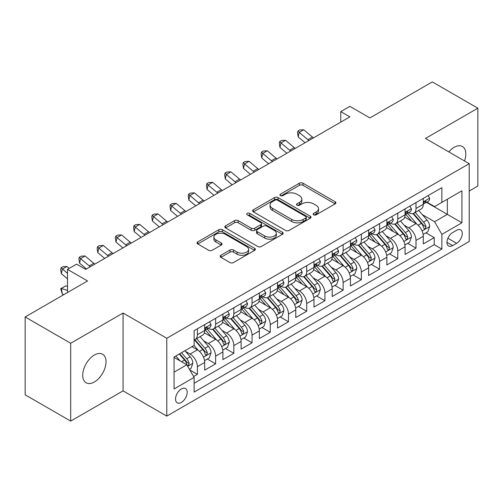 <?xml version="1.0" encoding="UTF-8"?>
<svg xmlns="http://www.w3.org/2000/svg" width="503" height="503" viewBox="0 0 503 503"><rect width="100%" height="100%" fill="white"/><g stroke="black" fill="none" stroke-linecap="round" stroke-linejoin="round"><path stroke-width="0.75" d="M313.671 214.825A1.773 1.025 0 0 0 316.173 214.825L335.174 203.853A2.528 1.459 0 0 0 335.916 202.822A2.528 1.459 0 0 0 335.174 201.791L302.988 183.205A2.528 1.459 0 0 0 299.411 183.205L280.41 194.177A1.773 1.025 0 0 0 279.894 194.9A1.773 1.025 0 0 0 280.41 195.623A1.773 1.025 0 0 0 282.919 195.623L285.377 194.202A8.092 4.672 0 0 1 296.82 194.202L299.499 195.749A8.092 4.672 0 0 1 301.869 199.056A8.092 4.672 0 0 1 299.499 202.357L297.04 203.778A1.773 1.025 0 0 0 296.525 204.501A1.773 1.025 0 0 0 297.04 205.224A1.773 1.025 0 0 0 299.543 205.224L302.007 203.803A8.092 4.672 0 0 1 313.451 203.803L316.129 205.35A8.092 4.672 0 0 1 318.5 208.657A8.092 4.672 0 0 1 316.129 211.958L313.671 213.379A1.773 1.025 0 0 0 313.155 214.102A1.773 1.025 0 0 0 313.671 214.825L313.671 213.379M94.375 381.972A16.486 9.519 120 0 0 105.146 367.442A16.486 9.519 120 0 0 102.618 354.231A16.486 9.519 120 0 0 94.375 355.049A16.486 9.519 120 0 0 83.605 369.573A16.486 9.519 120 0 0 86.132 382.789A16.486 9.519 120 0 0 94.375 381.972M464.527 160.979A16.486 9.519 120 0 0 462.414 146.505A16.486 9.519 120 0 0 454.165 147.322A16.486 9.519 120 0 0 448.821 151.912M181.363 402.431A8.243 4.76 120 0 0 186.751 395.163A8.243 4.76 120 0 0 185.488 388.555A8.243 4.76 120 0 0 181.363 388.964A8.243 4.76 120 0 0 175.975 396.232A8.243 4.76 120 0 0 177.238 402.84A8.243 4.76 120 0 0 181.363 402.431M220.911 255.266A2.528 1.459 0 0 0 220.169 256.297A2.528 1.459 0 0 0 220.911 257.329L229.94 262.547A2.528 1.459 0 0 0 233.518 262.547L254.619 250.362A2.528 1.459 0 0 0 255.361 249.331A2.528 1.459 0 0 0 254.619 248.3L222.433 229.714A2.528 1.459 0 0 0 218.855 229.714L197.754 241.899A2.528 1.459 0 0 0 197.013 242.93A2.528 1.459 0 0 0 197.754 243.961L208.663 250.261A2.528 1.459 0 0 0 212.241 250.261L221.27 245.049A2.528 1.459 0 0 0 222.012 244.012A2.528 1.459 0 0 0 221.27 242.98L215.862 239.856A6.765 3.905 0 0 1 213.882 237.095A6.765 3.905 0 0 1 218.057 233.486A6.765 3.905 0 0 1 225.426 234.335L246.615 246.571A6.765 3.905 0 0 1 248.595 249.331A6.765 3.905 0 0 1 244.42 252.94A6.765 3.905 0 0 1 237.051 252.091L233.518 250.054A2.528 1.459 0 0 0 229.94 250.054L220.911 255.266L220.911 257.329M469.198 191.027L477.85 186.028L477.85 108.195L432.31 81.901L369.912 117.922L349.874 106.353L340.764 111.616L349.874 116.872L85.724 269.382L76.613 264.119L67.503 269.382L67.503 292.52M70.69 343.266L70.69 421.099L123.065 390.862L123.065 313.029L70.69 343.266L25.15 316.972L87.547 280.951L67.503 269.382M123.065 313.029L166.789 338.268L469.198 163.676L469.198 241.509L166.789 416.1L166.789 338.268M477.85 108.195L425.475 138.432L469.198 163.676M285.553 230.437A2.528 1.459 0 0 0 289.131 230.437L310.232 218.258A2.528 1.459 0 0 0 310.973 217.221A2.528 1.459 0 0 0 310.232 216.189L278.046 197.61A2.528 1.459 0 0 0 274.468 197.61L253.367 209.789A2.528 1.459 0 0 0 252.625 210.82A2.528 1.459 0 0 0 253.367 211.857L285.553 230.437M247.904 215.209A1.773 1.025 0 0 1 249.702 215.454L249.702 213.354L282.422 232.248A2.528 1.459 0 0 1 283.164 233.279A2.528 1.459 0 0 1 282.422 234.31L261.321 246.489A2.528 1.459 0 0 1 257.75 246.489L225.564 227.909L225.564 225.847A2.528 1.459 0 0 0 224.822 226.878A2.528 1.459 0 0 0 225.564 227.909M225.564 225.847L234.593 220.628A2.528 1.459 0 0 1 238.171 220.628L251.223 228.167A2.528 1.459 0 0 0 254.795 228.167L260.787 224.709A2.528 1.459 0 0 0 261.529 223.678A2.528 1.459 0 0 0 260.787 222.647L247.199 214.8A1.773 1.025 0 0 1 246.677 214.077A1.773 1.025 0 0 1 247.772 213.134A1.773 1.025 0 0 1 249.702 213.354M70.69 421.099L25.15 394.805L25.15 316.972M193.617 376.527L197.396 374.345L189.832 369.982M185.532 351.408L190.109 354.049A10.305 5.948 60 0 1 197.396 366.668L204.683 362.462L204.683 370.139L215.611 363.826L207.324 359.041M203.753 340.889L208.324 343.53A10.305 5.948 60 0 1 215.611 356.149L222.898 351.943L222.898 359.62L233.832 353.313L225.539 348.529M221.968 330.37L226.545 333.011A10.305 5.948 60 0 1 233.832 345.636L241.113 341.424L241.113 349.107L252.047 342.795L243.76 338.01M240.189 319.851L244.76 322.492A10.305 5.948 60 0 1 252.047 335.117L259.334 330.911L259.334 338.588L270.262 332.276L261.975 327.491M258.404 309.339L262.975 311.979A10.305 5.948 60 0 1 270.262 324.598L277.549 320.392L277.549 328.069L288.483 321.757L280.19 316.972M276.619 298.82L281.196 301.46A10.305 5.948 60 0 1 288.483 314.079L295.77 309.873L295.77 317.55L306.698 311.238L298.411 306.453M294.84 288.301L299.411 290.941A10.305 5.948 60 0 1 306.698 303.561L313.985 299.354L313.985 307.031L324.913 300.725L316.626 295.94M313.055 277.782L317.632 280.423A10.305 5.948 60 0 1 324.913 293.048L332.2 288.835L332.2 296.519L343.134 290.206L334.847 285.421M331.27 267.263L335.847 269.904A10.305 5.948 60 0 1 343.134 282.529L350.421 278.322L350.421 286L361.349 279.687L353.062 274.902M349.491 256.75L354.062 259.391A10.305 5.948 60 0 1 361.349 272.01L368.636 267.803L368.636 275.481L379.57 269.168L371.277 264.383M367.706 246.231L372.283 248.872A10.305 5.948 60 0 1 379.57 261.491L386.857 257.284L386.857 264.962L397.785 258.655L389.498 253.864M385.927 235.712L390.498 238.353A10.305 5.948 60 0 1 397.785 250.972L405.072 246.766L405.072 254.443L416 248.136L416 240.459A10.305 5.948 -120 0 0 408.713 227.834L404.142 225.193M407.713 243.351L416 248.136M204.683 362.462A10.305 5.948 -120 0 0 197.396 349.843L191.932 346.686M222.898 351.943A10.305 5.948 -120 0 0 215.611 339.324L204.344 332.816M241.113 341.424A10.305 5.948 -120 0 0 233.832 328.805L222.565 322.304M259.334 330.911A10.305 5.948 -120 0 0 252.047 318.286L240.78 311.785M277.549 320.392A10.305 5.948 -120 0 0 270.262 307.767L258.995 301.266M295.77 309.873A10.305 5.948 -120 0 0 288.483 297.254L277.216 290.747M313.985 299.354A10.305 5.948 -120 0 0 306.698 286.735L295.431 280.228M332.2 288.835A10.305 5.948 -120 0 0 324.913 276.216L313.652 269.715M350.421 278.322A10.305 5.948 -120 0 0 343.134 265.697L331.867 259.196M368.636 267.803A10.305 5.948 -120 0 0 361.349 255.178L350.082 248.677M386.857 257.284A10.305 5.948 -120 0 0 379.57 244.665L368.303 238.158M405.072 246.766A10.305 5.948 -120 0 0 397.785 234.147L386.518 227.639M456.63 230.255L452.618 232.568A7.985 4.609 120 0 0 447.4 239.604A7.985 4.609 120 0 0 448.626 246.005A7.985 4.609 120 0 0 452.618 245.609L456.63 243.295A7.985 4.609 120 0 0 461.842 236.259A7.985 4.609 120 0 0 460.622 229.858A7.985 4.609 120 0 0 456.63 230.255M174.076 372.138L186.827 364.776L194.114 377.395L194.114 392.12L441.873 249.079L441.873 234.354L434.586 221.735L422.357 214.674M194.114 377.395L174.076 388.964L174.076 356.992L194.114 345.423L194.114 330.697L441.873 187.657L441.873 202.382L461.911 190.813L461.911 222.785L441.873 234.354M208.229 328.327L208.324 328.384A10.305 5.948 60 0 0 213.479 328.893L220.767 324.687A10.305 5.948 -120 0 0 222.898 319.971L222.898 314.079M226.444 317.814L226.545 317.865A10.305 5.948 60 0 0 231.694 318.374L238.982 314.168A10.305 5.948 -120 0 0 241.113 309.452L241.113 303.561M244.665 307.295L244.76 307.346A10.305 5.948 60 0 0 249.909 307.861L257.196 303.655A10.305 5.948 -120 0 0 259.334 298.933L259.334 293.042M262.88 296.776L262.975 296.833A10.305 5.948 60 0 0 268.13 297.342L275.418 293.136A10.305 5.948 -120 0 0 277.549 288.414L277.549 282.529M281.102 286.257L281.196 286.314A10.305 5.948 60 0 0 286.345 286.823L293.633 282.617A10.305 5.948 -120 0 0 295.77 277.901L295.77 272.01M299.316 275.738L299.411 275.795A10.305 5.948 60 0 0 304.567 276.304L311.854 272.098A10.305 5.948 -120 0 0 313.985 267.382L313.985 261.491M317.531 265.226L317.632 265.276A10.305 5.948 60 0 0 322.781 265.791L330.069 261.579A10.305 5.948 -120 0 0 332.2 256.863L332.2 250.972M335.752 254.707L335.847 254.763A10.305 5.948 60 0 0 340.996 255.273L348.283 251.066A10.305 5.948 -120 0 0 350.421 246.344L350.421 240.459M353.967 244.188L354.062 244.244A10.305 5.948 60 0 0 359.217 244.754L366.505 240.547A10.305 5.948 -120 0 0 368.636 235.832L368.636 229.94M372.182 233.669L372.283 233.725A10.305 5.948 60 0 0 377.432 234.235L384.72 230.028A10.305 5.948 -120 0 0 386.857 225.313L386.857 219.421M390.403 223.15L390.498 223.206A10.305 5.948 60 0 0 395.654 223.716L402.934 219.509A10.305 5.948 -120 0 0 405.072 214.794L405.072 208.902M194.114 383.286L434.221 244.665L434.221 237.617L423.287 243.93L423.287 236.247A10.305 5.948 -120 0 0 416 223.628L404.739 217.126M408.618 212.637L408.713 212.687A10.305 5.948 -120 0 0 413.868 213.203A10.305 5.948 -120 0 0 416 208.481L416 202.59M413.868 213.203L421.156 208.99A10.305 5.948 -120 0 0 423.287 204.275L423.287 198.383M197.396 328.805L197.396 334.696A10.305 5.948 60 0 1 195.258 339.412A10.305 5.948 60 0 1 194.114 339.827M195.258 339.412L202.546 335.205A10.305 5.948 -120 0 0 204.683 330.49L204.683 324.598M215.611 318.286L215.611 324.177A10.305 5.948 60 0 1 213.479 328.893M233.832 307.767L233.832 313.658A10.305 5.948 60 0 1 231.694 318.374M252.047 297.254L252.047 303.139A10.305 5.948 60 0 1 249.909 307.861M270.262 286.735L270.262 292.627A10.305 5.948 60 0 1 268.13 297.342M288.483 276.216L288.483 282.108A10.305 5.948 60 0 1 286.345 286.823M306.698 265.697L306.698 271.589A10.305 5.948 60 0 1 304.567 276.304M324.913 255.178L324.913 261.07A10.305 5.948 60 0 1 322.781 265.791M343.134 244.665L343.134 250.551A10.305 5.948 60 0 1 340.996 255.273M361.349 234.147L361.349 240.038A10.305 5.948 60 0 1 359.217 244.754M379.57 223.628L379.57 229.519A10.305 5.948 60 0 1 377.432 234.235M397.785 213.109L397.785 219A10.305 5.948 60 0 1 395.654 223.716M397.785 250.972L397.785 258.655M379.57 261.491L379.57 269.168M361.349 272.01L361.349 279.687M343.134 282.529L343.134 290.206M324.913 293.048L324.913 300.725M306.698 303.561L306.698 311.238M288.483 314.079L288.483 321.757M270.262 324.598L270.262 332.276M252.047 335.117L252.047 342.795M233.832 345.636L233.832 353.313M215.611 356.149L215.611 363.826M197.396 366.668L197.396 374.345M186.827 364.776L174.076 357.413M434.586 221.735L447.337 214.372L447.337 199.226L461.911 190.813M426.475 202.325L461.911 222.785M426.84 202.118L434.586 206.588L441.873 202.382M123.065 390.862L166.789 416.1M340.764 111.616L340.764 122.135M425.928 232.832L434.221 237.617M434.221 244.665L441.873 249.079M314.381 215.07L316.129 214.064A8.092 4.672 0 0 0 318.5 210.757L318.5 208.657M301.869 199.056L301.869 201.156A8.092 4.672 0 0 1 299.499 204.463L297.751 205.469M335.143 203.872L302.988 185.311A2.528 1.459 0 0 0 299.411 185.311L281.12 195.868M310.194 218.277L278.046 199.71A2.528 1.459 0 0 0 274.468 199.71L253.399 211.876M305.761 217.944A1.773 1.025 0 0 0 306.277 217.221A1.773 1.025 0 0 0 305.761 216.504L277.505 200.188A1.773 1.025 0 0 0 275.003 200.188L272.412 201.684A8.092 4.672 0 0 0 270.042 204.991A8.092 4.672 0 0 0 272.412 208.292L291.721 219.446A8.092 4.672 0 0 0 303.164 219.446L305.761 217.944L305.761 220.05A1.773 1.025 0 0 0 306.277 219.327L306.277 217.221M270.042 204.991L270.042 207.091A8.092 4.672 0 0 0 272.412 210.399L272.412 208.292M305.761 220.05L303.164 221.546A8.092 4.672 0 0 1 291.721 221.546L272.412 210.399M225.596 227.928L234.593 222.735L234.593 220.628M261.529 223.678L261.529 225.778A2.528 1.459 0 0 1 260.787 226.809L254.795 230.273A2.528 1.459 0 0 1 251.223 230.273L238.171 222.735A2.528 1.459 0 0 0 234.593 222.735M249.702 215.454L282.39 234.329M264.767 235.989A6.765 3.905 0 0 0 272.136 236.831A6.765 3.905 0 0 0 276.317 233.229A6.765 3.905 0 0 0 274.33 230.462L266.867 226.155A2.528 1.459 0 0 0 263.289 226.155L257.303 229.613A2.528 1.459 0 0 0 256.561 230.644A2.528 1.459 0 0 0 257.303 231.676L264.767 235.989L264.767 238.089A6.765 3.905 0 0 0 272.136 238.938A6.765 3.905 0 0 0 276.317 235.329L276.317 233.229M256.561 230.644L256.561 232.751A2.528 1.459 0 0 0 257.303 233.782L257.303 231.676M264.767 238.089L257.303 233.782M248.595 249.331L248.595 251.437A6.765 3.905 0 0 1 244.42 255.04A6.765 3.905 0 0 1 237.051 254.197L233.518 252.154A2.528 1.459 0 0 0 229.94 252.154L220.943 257.354M213.882 237.095L213.882 239.202A6.765 3.905 0 0 0 215.862 241.962L215.862 239.856M221.238 245.068L215.862 241.962M254.587 250.381L222.433 231.82A2.528 1.459 0 0 0 218.855 231.82L197.786 243.98M423.136 234.442L427.846 231.726L429.663 226.469A6.828 3.942 -120 0 0 427.003 220.056L418.685 210.417M417.012 224.294L407.499 213.278M411.599 221.087L406.078 214.693A16.36 9.444 -120 0 0 405.575 214.127M412.938 213.568L421.357 223.319A6.828 3.942 60 0 1 423.79 228.022L424.287 228.827L425.211 228.702L425.978 226.759A6.828 3.942 -120 0 0 423.545 222.056L415.22 212.417M413.435 213.41L422.482 223.885A3.477 2.006 60 0 1 423.356 225.243L425.978 226.759M428.116 195.598L429.663 198.283A6.828 3.942 60 0 1 428.254 201.301L424.79 203.3A6.828 3.942 -120 0 0 425.978 201.728L425.834 201.118M423.52 203.621L423.545 203.621A6.828 3.942 -120 0 0 424.79 203.3M425.098 201.219L425.978 201.728C425.551 200.697 424.821 201.118 423.79 202.986A6.828 3.942 60 0 1 423.287 203.96M308.936 140.507A12.883 7.438 60 0 1 307.861 139.683L299.178 132.39L298.166 136.929L305.076 142.739M313.488 137.879A12.883 7.438 60 0 1 312.42 137.055L303.737 129.761L299.178 132.39L297.933 131.019L299.757 129.969L303.737 129.761M298.166 136.929L297.531 132.836L297.933 131.019M404.921 244.961L409.624 242.245L411.448 236.988A6.828 3.942 -120 0 0 408.788 230.575L400.463 220.936M398.797 234.813L389.284 223.797M393.384 231.606L387.863 225.212A16.36 9.444 -120 0 0 387.354 224.646M394.723 224.087L403.142 233.838A6.828 3.942 60 0 1 405.575 238.541L406.072 239.346L406.996 239.221L407.763 237.278A6.828 3.942 -120 0 0 405.33 232.575L397.005 222.936M395.22 223.929L404.261 234.404A3.477 2.006 60 0 1 405.141 235.762L407.763 237.278M386.7 255.48L391.409 252.764L393.233 247.501A6.828 3.942 -120 0 0 390.573 241.094L382.249 231.455M380.582 245.332L371.069 234.316M375.169 242.125L369.642 235.731A16.36 9.444 -120 0 0 369.139 235.159M376.508 234.605L384.921 244.351A6.828 3.942 60 0 1 387.36 249.054L387.857 249.865L388.775 249.733L389.542 247.797A6.828 3.942 -120 0 0 387.109 243.094L378.784 233.455M376.999 234.448L386.046 244.923A3.477 2.006 60 0 1 386.92 246.281L389.542 247.797M368.485 265.999L373.195 263.283L375.012 258.02A6.828 3.942 -120 0 0 372.352 251.613L364.027 241.974M362.361 255.845L352.848 244.835M356.948 252.638L351.427 246.25A16.36 9.444 -120 0 0 350.918 245.678M358.287 245.124L366.706 254.87A6.828 3.942 60 0 1 369.139 259.573L369.636 260.384L370.56 260.252L371.327 258.309A6.828 3.942 -120 0 0 368.894 253.606L360.569 243.974M358.784 244.967L367.831 255.436A3.477 2.006 60 0 1 368.705 256.8L371.327 258.309M350.264 276.518L354.973 273.795L356.797 268.539A6.828 3.942 -120 0 0 354.137 262.126L345.812 252.493M344.146 266.364L334.633 255.348M338.733 263.157L333.212 256.763A16.36 9.444 -120 0 0 332.703 256.197M340.072 255.643L348.491 265.389A6.828 3.942 60 0 1 350.924 270.092L351.421 270.903L352.345 270.771L353.112 268.828A6.828 3.942 -120 0 0 350.673 264.125L342.354 254.487M340.562 255.48L349.61 265.955A3.477 2.006 60 0 1 350.49 267.313L353.112 268.828M409.901 206.117L411.448 208.795A6.828 3.942 60 0 1 410.033 211.82L406.575 213.819A6.828 3.942 -120 0 0 407.763 212.247L407.619 211.637M405.299 214.14L405.33 214.133A6.828 3.942 -120 0 0 406.575 213.819M406.883 211.738L407.763 212.247C407.329 211.216 406.606 211.637 405.575 213.505A6.828 3.942 60 0 1 405.072 214.479M290.715 151.026A12.883 7.438 60 0 1 289.646 150.202L280.963 142.909L279.951 147.448L286.861 153.258M295.274 148.398A12.883 7.438 60 0 1 294.198 147.574L285.515 140.274L280.963 142.909L279.718 141.538L281.535 140.488L285.515 140.274M279.951 147.448L279.31 143.355L279.718 141.538M391.68 216.636L393.233 219.314A6.828 3.942 60 0 1 391.818 222.339L388.354 224.332A6.828 3.942 -120 0 0 389.542 222.76L389.397 222.156M387.084 224.652L387.109 224.652A6.828 3.942 -120 0 0 388.354 224.332M388.662 222.251L389.542 222.76C389.115 221.735 388.385 222.156 387.36 224.024A6.828 3.942 60 0 1 386.857 224.998M272.5 161.545A12.883 7.438 60 0 1 271.425 160.721L262.748 153.421L261.736 157.967L268.64 163.771M277.052 158.917A12.883 7.438 60 0 1 275.984 158.093L267.3 150.793L262.748 153.421L261.497 152.057L263.321 151.007L267.3 150.793M261.736 157.967L261.095 153.874L261.497 152.057M373.465 227.149L375.012 229.833A6.828 3.942 60 0 1 373.597 232.851L370.139 234.851A6.828 3.942 -120 0 0 371.327 233.279L371.183 232.675M368.862 235.171L368.894 235.171A6.828 3.942 -120 0 0 370.139 234.851M370.447 232.77L371.327 233.279C370.9 232.254 370.17 232.669 369.139 234.543A6.828 3.942 60 0 1 368.636 235.511M254.279 172.064A12.883 7.438 60 0 1 253.21 171.24L244.527 163.94L243.515 168.486L250.425 174.29M258.838 169.436A12.883 7.438 60 0 1 257.762 168.612L249.086 161.312L244.527 163.94L243.282 162.576L245.106 161.52L249.086 161.312M243.515 168.486L242.88 164.393L243.282 162.576M355.25 237.668L356.797 240.352A6.828 3.942 60 0 1 355.382 243.37L351.918 245.37A6.828 3.942 -120 0 0 353.112 243.798L352.968 243.194M350.648 245.69L350.673 245.69A6.828 3.942 -120 0 0 351.918 245.37M352.226 243.289L353.112 243.798C352.678 242.767 351.949 243.188 350.924 245.062A6.828 3.942 60 0 1 350.421 246.03M236.064 182.583A12.883 7.438 60 0 1 234.995 181.759L226.312 174.459L225.3 178.999L232.204 184.808M240.616 179.948A12.883 7.438 60 0 1 239.547 179.125L230.864 171.831L226.312 174.459L225.067 173.095L226.884 172.039L230.864 171.831M225.3 178.999L224.659 174.912L225.067 173.095M332.049 287.031L336.759 284.314L338.576 279.058A6.828 3.942 -120 0 0 335.922 272.645L327.598 263.006M325.925 276.883L316.412 265.867M320.512 273.676L314.991 267.282A16.36 9.444 -120 0 0 314.488 266.716M321.851 266.156L330.27 275.908A6.828 3.942 60 0 1 332.703 280.611L333.2 281.416L334.124 281.29L334.891 279.347A6.828 3.942 -120 0 0 332.458 274.644L324.133 265.006M322.348 265.999L331.395 276.474A3.477 2.006 60 0 1 332.269 277.832L334.891 279.347M337.029 248.186L338.576 250.871A6.828 3.942 60 0 1 337.167 253.889L333.703 255.889A6.828 3.942 -120 0 0 334.891 254.317L334.747 253.707M332.433 256.209L332.458 256.209A6.828 3.942 -120 0 0 333.703 255.889M334.011 253.808L334.891 254.317C334.464 253.286 333.734 253.707 332.703 255.574A6.828 3.942 60 0 1 332.2 256.549M217.849 193.095A12.883 7.438 60 0 1 216.774 192.272L208.091 184.978L207.079 189.518L213.989 195.327M222.401 190.467A12.883 7.438 60 0 1 221.333 189.644L212.65 182.344L208.091 184.978L206.846 183.608L208.67 182.558L212.65 182.344M207.079 189.518L206.444 185.425L206.846 183.608M313.834 297.55L318.537 294.833L320.361 289.571A6.828 3.942 -120 0 0 317.701 283.164L309.376 273.525M307.71 287.402L298.197 276.386M302.297 284.195L296.776 277.801A16.36 9.444 -120 0 0 296.267 277.228M303.636 276.675L312.055 286.421A6.828 3.942 60 0 1 314.488 291.124L314.985 291.935L315.909 291.809L316.676 289.866A6.828 3.942 -120 0 0 314.243 285.163L305.918 275.525M304.133 276.518L313.174 286.993A3.477 2.006 60 0 1 314.054 288.351L316.676 289.866M318.814 258.705L320.361 261.384A6.828 3.942 60 0 1 318.946 264.408L315.488 266.408A6.828 3.942 -120 0 0 316.676 264.829L316.532 264.226M314.212 266.722L314.243 266.722A6.828 3.942 -120 0 0 315.488 266.408M315.796 264.327L316.676 264.829C316.242 263.805 315.519 264.226 314.488 266.093A6.828 3.942 60 0 1 313.985 267.068M199.628 203.614A12.883 7.438 60 0 1 198.559 202.791L189.876 195.491L188.864 200.037L195.774 205.84M204.187 200.986A12.883 7.438 60 0 1 203.111 200.163L194.428 192.863L189.876 195.491L188.631 194.127L190.455 193.077L194.428 192.863M188.864 200.037L188.223 195.944L188.631 194.127M295.613 308.069L300.322 305.352L302.146 300.09A6.828 3.942 -120 0 0 299.486 293.683L291.162 284.044M289.495 297.921L279.982 286.905M284.082 294.714L278.561 288.32A16.36 9.444 -120 0 0 278.052 287.747M285.421 287.194L293.84 296.94A6.828 3.942 60 0 1 296.273 301.643L296.77 302.454L297.688 302.322L298.455 300.385A6.828 3.942 -120 0 0 296.022 295.682L287.697 286.044M285.911 287.037L294.959 297.506A3.477 2.006 60 0 1 295.833 298.87L298.455 300.385M300.593 269.224L302.146 271.903A6.828 3.942 60 0 1 300.731 274.927L297.267 276.92A6.828 3.942 -120 0 0 298.455 275.348L298.317 274.745M295.997 277.241L296.022 277.241A6.828 3.942 -120 0 0 297.267 276.92M297.575 274.839L298.455 275.348C298.028 274.324 297.298 274.745 296.273 276.612A6.828 3.942 60 0 1 295.77 277.581M181.413 214.133A12.883 7.438 60 0 1 180.344 213.31L171.661 206.01L170.649 210.556L177.553 216.359M185.965 211.505A12.883 7.438 60 0 1 184.897 210.682L176.213 203.382L171.661 206.01L170.41 204.646L172.233 203.596L176.213 203.382M170.649 210.556L170.008 206.463L170.41 204.646M277.398 318.588L282.108 315.871L283.925 310.609A6.828 3.942 -120 0 0 281.265 304.202L272.947 294.563M271.274 308.433L261.761 297.424M265.861 305.227L260.34 298.839A16.36 9.444 -120 0 0 259.837 298.266M267.2 297.713L275.619 307.459A6.828 3.942 60 0 1 278.052 312.162L278.549 312.973L279.473 312.841L280.24 310.898A6.828 3.942 -120 0 0 277.807 306.195L269.482 296.563M267.697 297.55L276.744 308.025A3.477 2.006 60 0 1 277.618 309.389L280.24 310.898M282.378 279.737L283.925 282.422A6.828 3.942 60 0 1 282.51 285.44L279.052 287.439A6.828 3.942 -120 0 0 280.24 285.867L280.096 285.264M277.782 287.76L277.807 287.76A6.828 3.942 -120 0 0 279.052 287.439M279.36 285.358L280.24 285.867C279.813 284.836 279.083 285.258 278.052 287.131A6.828 3.942 60 0 1 277.549 288.1M163.198 224.652A12.883 7.438 60 0 1 162.123 223.829L153.44 216.529L152.428 221.075L159.338 226.878M167.751 222.024A12.883 7.438 60 0 1 166.675 221.201L157.999 213.901L153.44 216.529L152.195 215.165L154.019 214.108L157.999 213.901M152.428 221.075L151.793 216.982L152.195 215.165M259.183 329.107L263.886 326.384L265.71 321.128A6.828 3.942 -120 0 0 263.05 314.715L254.725 305.082M253.059 318.952L243.546 307.937M247.646 315.746L242.125 309.351A16.36 9.444 -120 0 0 241.616 308.785M248.985 308.232L257.404 317.978A6.828 3.942 60 0 1 259.837 322.681L260.334 323.492L261.258 323.36L262.025 321.417A6.828 3.942 -120 0 0 259.586 316.714L251.267 307.075M249.482 308.069L258.523 318.544A3.477 2.006 60 0 1 259.403 319.902L262.025 321.417M264.163 290.256L265.71 292.941A6.828 3.942 60 0 1 264.295 295.959L260.837 297.958A6.828 3.942 -120 0 0 262.025 296.386L261.881 295.783M259.561 298.279L259.586 298.279A6.828 3.942 -120 0 0 260.837 297.958M261.139 295.877L262.025 296.386C261.591 295.355 260.862 295.777 259.837 297.65A6.828 3.942 60 0 1 259.334 298.619M144.977 235.171A12.883 7.438 60 0 1 143.908 234.341L135.225 227.048L134.213 231.587L141.123 237.397M149.536 232.537A12.883 7.438 60 0 1 148.46 231.713L139.777 224.42L135.225 227.048L133.98 225.684L135.797 224.627L139.777 224.42M134.213 231.587L133.572 227.501L133.98 225.684M240.962 339.619L245.671 336.903L247.489 331.647A6.828 3.942 -120 0 0 244.835 325.234L236.511 315.595M234.844 329.471L225.331 318.456M229.431 326.265L223.904 319.87A16.36 9.444 -120 0 0 223.401 319.304M230.764 318.745L239.183 328.497A6.828 3.942 60 0 1 241.622 333.2L242.119 334.005L243.037 333.879L243.804 331.936A6.828 3.942 -120 0 0 241.371 327.233L233.046 317.594M231.261 318.588L240.308 329.063A3.477 2.006 60 0 1 241.182 330.421L243.804 331.936M245.942 300.775L247.489 303.454A6.828 3.942 60 0 1 246.08 306.478L242.616 308.477A6.828 3.942 -120 0 0 243.804 306.905L243.659 306.296M241.346 308.798L241.371 308.798A6.828 3.942 -120 0 0 242.616 308.477M242.924 306.396L243.804 306.905C243.377 305.874 242.647 306.296 241.622 308.163A6.828 3.942 60 0 1 241.113 309.138M126.762 245.684A12.883 7.438 60 0 1 125.687 244.86L117.004 237.567L115.998 242.106L122.902 247.916M131.314 243.056A12.883 7.438 60 0 1 130.246 242.232L121.563 234.932L117.004 237.567L115.759 236.196L117.583 235.146L121.563 234.932M115.998 242.106L115.357 238.013L115.759 236.196M222.747 350.138L227.45 347.422L229.274 342.159A6.828 3.942 -120 0 0 226.614 335.752L218.289 326.114M216.623 339.99L207.11 328.975M211.21 336.784L205.689 330.389A16.36 9.444 -120 0 0 205.18 329.817M212.549 329.264L220.968 339.009A6.828 3.942 60 0 1 223.401 343.712L223.898 344.524L224.822 344.398L225.589 342.455A6.828 3.942 -120 0 0 223.156 337.752L214.831 328.113M213.046 329.107L222.093 339.582A3.477 2.006 60 0 1 222.967 340.94L225.589 342.455M227.727 311.294L229.274 313.973A6.828 3.942 60 0 1 227.859 316.997L224.401 318.996A6.828 3.942 -120 0 0 225.589 317.418L225.445 316.815M223.125 319.311L223.156 319.311A6.828 3.942 -120 0 0 224.401 318.996M224.709 316.909L225.589 317.418C225.162 316.393 224.432 316.815 223.401 318.682A6.828 3.942 60 0 1 222.898 319.656M108.541 256.203A12.883 7.438 60 0 1 107.472 255.379L98.789 248.08L97.777 252.625L104.687 258.429M113.1 253.575A12.883 7.438 60 0 1 112.024 252.751L103.341 245.451L98.789 248.08L97.544 246.715L99.368 245.665L103.341 245.451M97.777 252.625L97.136 248.532L97.544 246.715M204.526 360.657L209.235 357.941L211.059 352.678A6.828 3.942 -120 0 0 208.399 346.271L200.075 336.633M198.408 350.509L194.051 345.46M192.995 347.296L192.284 346.479M194.334 339.783L202.753 349.528A6.828 3.942 60 0 1 205.186 354.231L205.683 355.043L206.601 354.911L207.368 352.968A6.828 3.942 -120 0 0 204.935 348.265L196.616 338.632M194.824 339.626L203.872 350.094A3.477 2.006 60 0 1 204.752 351.459L207.368 352.968M209.512 321.813L211.059 324.492A6.828 3.942 60 0 1 209.644 327.51L206.18 329.509A6.828 3.942 -120 0 0 207.368 327.937L207.23 327.334M204.91 329.83L204.935 329.83A6.828 3.942 -120 0 0 206.18 329.509M206.488 327.428L207.368 327.937C206.94 326.912 206.211 327.334 205.186 329.201A6.828 3.942 60 0 1 204.683 330.169M90.326 266.722A12.883 7.438 60 0 1 89.257 265.898L80.574 258.599L79.562 263.144L86.466 268.948M94.878 264.094A12.883 7.438 60 0 1 93.809 263.27L85.126 255.97L80.574 258.599L79.323 257.234L81.146 256.184L85.126 255.97M79.562 263.144L78.921 259.051L79.323 257.234M189.468 369.353L191.021 368.454L192.838 363.197A6.828 3.942 -120 0 0 190.178 356.784L184.941 350.717M180.049 360.858L175.83 355.979M174.774 357.815L174.076 357.004M179.294 353.98L184.532 360.047A6.828 3.942 60 0 1 186.965 364.75L187.462 365.562L188.386 365.43L189.153 363.487A6.828 3.942 -120 0 0 186.72 358.784L181.476 352.716M179.716 353.735L185.657 360.613A3.477 2.006 60 0 1 186.531 361.978L189.153 363.487M63.806 294.651L62.353 294.198L60.706 288.684L65.899 285.855L67.503 286.358M65.899 285.855L61.341 288.483L67.503 290.42M60.706 288.684L61.341 288.483L62.353 294.198M69.194 268.407L66.912 266.489L62.353 269.118L61.341 273.663L67.503 278.838M67.503 273.443L61.108 267.753L62.932 266.697L66.912 266.489M61.341 273.663L60.706 269.57L61.108 267.753M190.109 354.049L197.396 349.843M208.324 343.53L215.611 339.324M226.545 333.011L233.832 328.805M244.76 322.492L252.047 318.286M262.975 311.979L270.262 307.767M281.196 301.46L288.483 297.254M299.411 290.941L306.698 286.735M317.632 280.423L324.913 276.216M335.847 269.904L343.134 265.697M354.062 259.391L361.349 255.178M372.283 248.872L379.57 244.665M390.498 238.353L397.785 234.147M408.713 227.834L416 223.628M416 208.481L423.287 204.275M197.396 334.696L204.683 330.49M215.611 324.177L222.898 319.971M233.832 313.658L241.113 309.452M252.047 303.139L259.334 298.933M270.262 292.627L277.549 288.414M288.483 282.108L295.77 277.901M306.698 271.589L313.985 267.382M324.913 261.07L332.2 256.863M343.134 250.551L350.421 246.344M361.349 240.038L368.636 235.832M379.57 229.519L386.857 225.313M397.785 219L405.072 214.794M416 240.459L423.287 236.247M447.89 238.252L456.63 243.295M446.972 242.352L452.618 245.609M316.129 214.064L316.129 211.958M297.04 205.224L297.04 203.778M299.499 204.463L299.499 202.357M280.41 195.623L280.41 194.177M299.411 185.311L299.411 183.205M302.988 185.311L302.988 183.205M335.174 203.853L335.174 201.791M253.367 211.857L253.367 209.789M274.468 199.71L274.468 197.61M278.046 199.71L278.046 197.61M310.232 218.258L310.232 216.189M291.721 221.546L291.721 219.446M303.164 221.546L303.164 219.446M238.171 222.735L238.171 220.628M251.223 230.273L251.223 228.167M254.795 230.273L254.795 228.167M260.787 226.809L260.787 224.709M282.422 234.31L282.422 232.248M229.94 252.154L229.94 250.054M233.518 252.154L233.518 250.054M237.051 254.197L237.051 252.091M221.27 245.049L221.27 242.98M197.754 243.961L197.754 241.899M218.855 231.82L218.855 229.714M222.433 231.82L222.433 229.714M254.619 250.362L254.619 248.3M422.092 230.946L429.619 226.601M423.545 222.056L427.003 220.056M418.1 225.199L421.357 223.319M429.619 198.201L423.287 201.854M307.861 139.683L312.42 137.055M403.878 241.459L411.404 237.114M405.33 232.575L408.788 230.575M399.885 235.718L403.142 233.838M385.663 251.978L393.183 247.633M387.109 243.094L390.573 241.094M381.67 246.231L384.921 244.351M367.442 262.497L374.968 258.152M368.894 253.606L372.352 251.613M363.449 256.75L366.706 254.87M349.227 273.016L356.753 268.671M350.673 264.125L354.137 262.126M345.234 267.269L348.491 265.389M411.404 208.72L405.072 212.373M289.646 150.202L294.198 147.574M393.183 219.239L386.857 222.892M271.425 160.721L275.984 158.093M374.968 229.752L368.636 233.411M253.21 171.24L257.762 168.612M356.753 240.271L350.421 243.93M234.995 181.759L239.547 179.125M331.005 283.535L338.532 279.19M332.458 274.644L335.922 272.645M327.013 277.788L330.27 275.908M338.532 250.79L332.2 254.443M216.774 192.272L221.333 189.644M312.791 294.048L320.317 289.703M314.243 285.163L317.701 283.164M308.798 288.301L312.055 286.421M320.317 261.309L313.985 264.962M198.559 202.791L203.111 200.163M294.576 304.567L302.096 300.222M296.022 295.682L299.486 293.683M290.583 298.82L293.84 296.94M302.096 271.827L295.77 275.481M180.344 213.31L184.897 210.682M276.354 315.085L283.881 310.741M277.807 306.195L281.265 304.202M272.362 309.339L275.619 307.459M283.881 282.34L277.549 286M162.123 223.829L166.675 221.201M258.14 325.604L265.666 321.26M259.586 316.714L263.05 314.715M254.147 319.858L257.404 317.978M265.666 292.859L259.334 296.519M143.908 234.341L148.46 231.713M239.925 336.123L247.445 331.779M241.371 327.233L244.835 325.234M235.932 330.377L239.183 328.497M247.445 303.378L241.113 307.031M125.687 244.86L130.246 242.232M221.704 346.636L229.23 342.291M223.156 337.752L226.614 335.752M217.711 340.889L220.968 339.009M229.23 313.897L222.898 317.55M107.472 255.379L112.024 252.751M203.489 357.155L211.015 352.81M204.935 348.265L208.399 346.271M199.496 351.408L202.753 349.528M211.015 324.416L204.683 328.069M89.257 265.898L93.809 263.27M187.694 366.272L192.794 363.329M186.72 358.784L190.178 356.784M181.589 361.751L184.532 360.047"/></g></svg>
